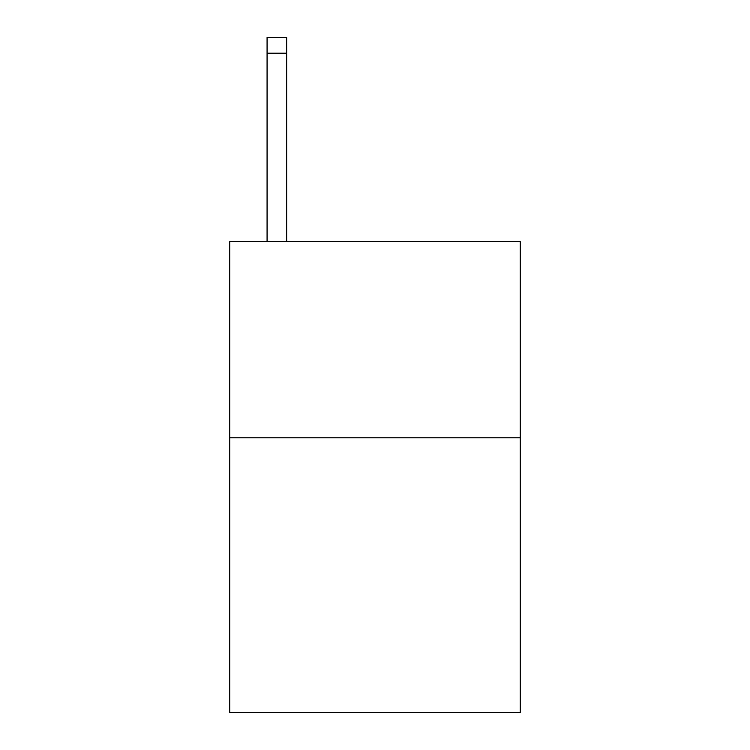 <?xml version="1.0" encoding="UTF-8"?>
<svg xmlns="http://www.w3.org/2000/svg" width="750" height="750" viewBox="0 0 750 750"><rect width="100%" height="100%" fill="white"/><g stroke="black" fill="none" stroke-linecap="round" stroke-linejoin="round"><path stroke-width="1.12" d="M520.2 437.794L520.2 712.5L229.8 712.5L229.8 241.566L520.2 241.566L520.2 437.794L229.8 437.794M286.697 241.566L286.697 53.194L267.075 53.194L267.075 37.5L286.697 37.5L286.697 53.194M267.075 241.566L267.075 53.194M286.697 37.5L267.075 37.5"/></g></svg>

